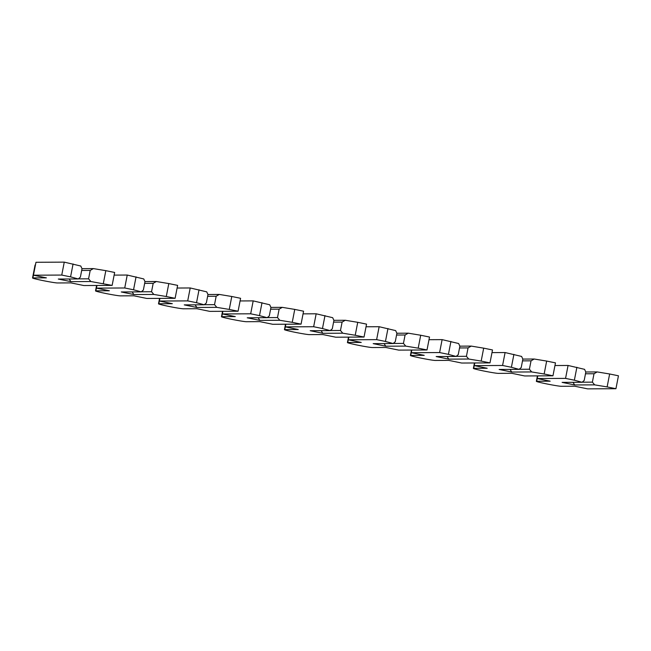 <?xml version="1.0" encoding="UTF-8"?>
<svg xmlns="http://www.w3.org/2000/svg" width="651" height="651" viewBox="0 0 651 651"><rect width="100%" height="100%" fill="white"/><g stroke="black" fill="none" stroke-linecap="round" stroke-linejoin="round"><path stroke-width="0.98" d="M70.902 281.631L90.855 281.533L112.135 285.398L83.841 285.537L70.926 282.892L57.451 282.957A12.857 0.586 11 0 1 43.65 280.736A12.857 0.586 11 0 1 32.55 277.985A12.857 0.586 11 0 1 32.892 277.92L46.367 277.855L33.453 275.202L35.968 262.28L64.262 262.133L80.773 266.023L82.018 268.741L80.382 277.139L78.258 278.945L58.305 279.051L70.902 281.631L69.185 278.994M73.083 263.94L70.568 276.87L78.258 278.945M33.453 275.202L61.755 275.064L70.568 276.87M81.684 270.458L90.204 270.417L88.569 278.823L78.356 278.872M90.855 281.533L88.569 278.823M90.204 270.417L93.37 268.603L105.828 270.661L103.314 283.584M81.985 268.66L93.37 268.603M105.828 270.661L114.649 272.468L112.135 285.398M32.55 277.985L35.064 265.063A12.857 0.586 11 0 1 35.398 264.99L35.439 264.99M64.262 262.133L61.755 275.064M114.128 275.113L127.238 275.048L143.749 278.937L144.994 281.655L143.358 290.053L141.234 291.868L121.281 291.965L133.878 294.553L132.161 291.908M136.059 276.854L133.545 289.785L141.234 291.868M153.831 294.447L151.545 291.738L153.18 283.331L156.346 281.517L168.804 283.576L166.29 296.506L153.831 294.447L133.878 294.553M166.29 296.506L175.111 298.313L146.809 298.451L133.903 295.806L120.427 295.871A12.857 0.586 11 0 1 106.626 293.65A12.857 0.586 11 0 1 95.526 290.907A12.857 0.586 11 0 1 95.86 290.834L109.344 290.769L96.429 288.124L124.732 287.978L133.545 289.785M151.545 291.738L141.324 291.786M153.18 283.331L144.66 283.372M144.961 281.574L156.346 281.517M168.804 283.576L177.625 285.382L175.111 298.313M96.95 285.472L96.429 288.124M127.238 275.048L124.732 287.978M177.105 288.035L190.214 287.962L206.725 291.851L207.97 294.569L206.334 302.975L204.211 304.782L184.257 304.88L196.854 307.467L195.137 304.831M199.035 289.776L196.521 302.699L204.211 304.782M216.807 307.362L214.521 304.652L216.156 296.246L219.322 294.439L231.78 296.49L229.266 309.42L216.807 307.362L196.854 307.467M229.266 309.42L238.087 311.227L209.785 311.373L196.879 308.72L183.403 308.794A12.857 0.586 11 0 1 169.602 306.572A12.857 0.586 11 0 1 158.502 303.822A12.857 0.586 11 0 1 158.836 303.757L172.32 303.683L159.405 301.039L187.7 300.892L196.521 302.699M214.521 304.652L204.3 304.701M216.156 296.246L207.636 296.295M207.938 294.496L219.322 294.439M231.78 296.49L240.593 298.296L238.087 311.227M159.926 298.386L159.405 301.039M190.214 287.962L187.7 300.892M240.081 300.949L253.19 300.884L269.701 304.766L270.946 307.484L269.311 315.89L267.187 317.696L247.234 317.802L259.83 320.382L258.113 317.745M262.011 302.691L259.497 315.621L267.187 317.696M279.784 320.284L277.497 317.566L279.133 309.168L282.298 307.353L294.757 309.404L292.242 322.335L279.784 320.284L259.83 320.382M292.242 322.335L301.063 324.141L272.761 324.288L259.855 321.643L246.379 321.708A12.857 0.586 11 0 1 232.578 319.486A12.857 0.586 11 0 1 221.478 316.736A12.857 0.586 11 0 1 221.812 316.671L235.296 316.598L222.382 313.953L250.676 313.806L259.497 315.621M277.497 317.566L267.276 317.623M279.133 309.168L270.613 309.209M270.914 307.41L282.298 307.353M294.757 309.404L303.569 311.211L301.063 324.141M222.894 311.3L222.382 313.953M253.19 300.884L250.676 313.806M303.057 313.863L316.166 313.798L332.677 317.688L333.922 320.398L332.287 328.804L330.163 330.61L310.21 330.716L322.806 333.296L321.089 330.659M324.987 315.605L322.473 328.535L330.163 330.61M342.76 333.198L340.473 330.48L342.109 322.082L345.274 320.268L357.733 322.318L355.218 335.249L342.76 333.198L322.806 333.296M355.218 335.249L364.031 337.055L335.737 337.202L322.831 334.557L309.347 334.622A12.857 0.586 11 0 1 295.554 332.401A12.857 0.586 11 0 1 284.454 329.65A12.857 0.586 11 0 1 284.788 329.585L298.272 329.52L285.358 326.867L313.652 326.729L322.473 328.535M340.473 330.48L330.252 330.537M342.109 322.082L333.589 322.123M333.89 320.325L345.274 320.268M357.733 322.318L366.546 324.133L364.031 337.055M285.87 324.222L285.358 326.867M316.166 313.798L313.652 326.729M366.033 326.778L379.142 326.712L395.653 330.602L396.898 333.32L395.263 341.718L393.139 343.533L373.186 343.63L385.783 346.21L384.066 343.573M387.963 328.519L385.449 341.45L393.139 343.533M405.736 346.112L403.449 343.402L405.085 334.996L408.25 333.182L420.709 335.241L418.194 348.163L405.736 346.112L385.783 346.21M418.194 348.163L427.007 349.978L398.713 350.116L385.807 347.471L372.323 347.536A12.857 0.586 11 0 1 358.53 345.315A12.857 0.586 11 0 1 347.431 342.564A12.857 0.586 11 0 1 347.764 342.499L361.24 342.434L348.334 339.789L376.628 339.643L385.449 341.45M403.449 343.402L393.228 343.451M405.085 334.996L396.565 335.037M396.858 333.239L408.25 333.182M420.709 335.241L429.522 337.047L427.007 349.978M348.846 337.137L348.334 339.789M379.142 326.712L376.628 339.643M429.009 339.7L442.119 339.627L458.63 343.516L459.875 346.234L458.239 354.64L456.115 356.447L436.162 356.545L448.751 359.132L447.042 356.488M450.931 341.441L448.425 354.364L456.115 356.447M468.712 359.026L466.425 356.317L468.061 347.911L471.226 346.096L483.685 348.155L481.17 361.085L468.712 359.026L448.751 359.132M481.17 361.085L489.983 362.892L461.689 363.038L448.783 360.385L435.299 360.459A12.857 0.586 11 0 1 421.506 358.229A12.857 0.586 11 0 1 410.407 355.487A12.857 0.586 11 0 1 410.74 355.422L424.216 355.348L411.31 352.704L439.604 352.557L448.425 354.364M466.425 356.317L456.205 356.366M468.061 347.911L459.533 347.959M459.834 346.161L471.226 346.096M483.685 348.155L492.498 349.961L489.983 362.892M411.823 350.051L411.31 352.704M442.119 339.627L439.604 352.557M491.985 352.614L505.095 352.549L521.606 356.431L522.851 359.149L521.215 367.555L519.091 369.361L499.138 369.459L511.727 372.046L510.018 369.41M513.908 354.356L511.401 367.286L519.091 369.361M531.688 371.941L529.401 369.231L531.037 360.825L534.202 359.018L546.661 361.069L544.146 374L531.688 371.941L511.727 372.046M544.146 374L552.959 375.806L524.665 375.952L511.751 373.3L498.275 373.373A12.857 0.586 11 0 1 484.482 371.151A12.857 0.586 11 0 1 473.375 368.401A12.857 0.586 11 0 1 473.716 368.336L487.192 368.263L474.286 365.618L502.58 365.471L511.401 367.286M529.401 369.231L519.181 369.288M531.037 360.825L522.509 360.874M522.81 359.075L534.202 359.018M546.661 361.069L555.474 362.876L552.959 375.806M474.799 362.965L474.286 365.618M505.095 352.549L502.58 365.471M554.961 365.528L568.071 365.463L584.582 369.345L585.819 372.063L584.191 380.469L582.067 382.275L562.106 382.381L574.703 384.961L572.994 382.324M576.884 367.27L574.369 380.2L582.067 382.275M594.664 384.863L592.377 382.145L594.013 373.747L597.17 371.933L609.637 373.983L607.123 386.914L594.664 384.863L574.703 384.961M607.123 386.914L615.936 388.72L587.641 388.867L574.727 386.222L561.252 386.287A12.857 0.586 11 0 1 547.458 384.066A12.857 0.586 11 0 1 536.351 381.315A12.857 0.586 11 0 1 536.693 381.25L550.168 381.185L537.262 378.532L565.556 378.394L574.369 380.2M592.377 382.145L582.157 382.202M594.013 373.747L585.485 373.788M585.786 371.99L597.17 371.933M609.637 373.983L618.45 375.798L615.936 388.72M537.775 375.887L537.262 378.532M568.071 365.463L565.556 378.394M35.398 264.99L32.892 277.92M96.909 285.472L95.86 290.834M159.886 298.386L158.836 303.757M222.862 311.3L221.812 316.671M285.83 324.222L284.788 329.585M348.806 337.137L347.764 342.499M411.782 350.051L410.74 355.422M474.758 362.965L473.716 368.336M537.734 375.887L536.693 381.25M96.584 285.472L95.526 290.907M159.56 298.386L158.502 303.822M222.528 311.308L221.478 316.736M285.504 324.222L284.454 329.65M348.48 337.137L347.431 342.564M411.456 350.051L410.407 355.487M474.433 362.973L473.375 368.401M537.409 375.887L536.351 381.315"/></g></svg>
